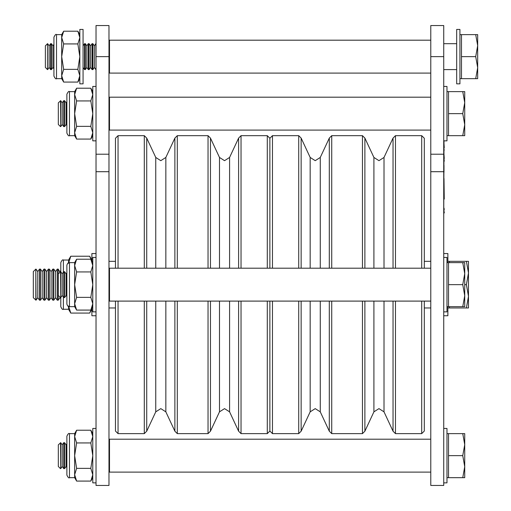 <?xml version="1.0" encoding="UTF-8"?>
<svg xmlns="http://www.w3.org/2000/svg" width="511" height="511" viewBox="0 0 511 511"><rect width="100%" height="100%" fill="white"/><g stroke="black" fill="none" stroke-linecap="round" stroke-linejoin="round"><path stroke-width="0.77" d="M115.454 268.198L115.454 138.257L118.047 135.664L118.047 268.198M298.718 268.198L298.718 135.664L272.472 135.664L269.878 138.257L269.878 268.198L269.878 138.257L267.291 135.664L241.039 135.664L241.039 268.198M267.291 268.198L267.291 135.664M174.877 268.198L174.877 138.091L177.304 135.664L177.304 268.198M238.611 268.198L238.611 138.091L241.039 135.664M155.753 268.198L155.753 157.452L146.721 138.091L146.721 268.198M144.294 268.198L144.294 135.664L118.047 135.664M219.487 268.198L219.487 157.452L210.462 138.091L210.462 268.198M208.034 268.198L208.034 135.664L177.304 135.664M269.878 301.1L269.878 431.041L269.878 301.1M210.462 301.1L210.462 431.201L208.034 433.628L208.034 301.1M229.586 301.1L229.586 411.84L238.611 431.201L238.611 301.1M272.472 301.1L272.472 433.628L269.878 431.041L267.291 433.628L267.291 301.1M241.039 301.1L241.039 433.628L267.291 433.628M118.047 301.1L118.047 433.628L115.454 431.041L115.454 301.1M146.721 301.1L146.721 431.201L144.294 433.628L144.294 301.1M165.845 301.1L165.845 411.84L174.877 431.201L174.877 301.1M177.304 301.1L177.304 433.628L208.034 433.628M108.977 284.646L108.977 485.45L96.023 485.45L96.023 25.55L108.977 25.55L108.977 284.646M443.733 284.646L443.733 485.45L430.779 485.45L430.779 25.55L443.733 25.55L443.733 284.646M430.779 130.094L109.501 130.094L109.501 97.192L430.779 97.192M430.779 301.1L109.501 301.1L109.501 268.198L430.779 268.198M430.779 472.107L109.501 472.107L109.501 439.198L430.779 439.198M430.779 73.092L109.501 73.092L109.501 40.19L430.779 40.19M456.687 29.434L456.687 83.849L459.932 83.849L459.932 29.434L456.687 29.434L459.932 29.434M443.733 140.851L446.972 140.851L446.972 86.436L443.733 86.436M443.733 482.857L446.972 482.857L446.972 428.448L443.733 428.448M443.733 311.857L446.972 311.857L446.972 257.442L443.733 257.442M83.069 83.849L79.831 83.849L79.831 29.434L83.069 29.434L83.069 83.849L79.831 83.849M96.023 86.436L92.785 86.436L92.785 140.851L96.023 140.851M96.023 257.442L92.785 257.442L92.785 311.857L96.023 311.857M96.023 428.448L92.785 428.448L92.785 482.857L96.023 482.857M53.923 76.075C55.124 78.534 55.986 79.397 56.51 78.662C55.986 79.397 55.124 78.534 53.923 76.075L53.923 37.207C55.124 34.748 55.986 33.886 56.51 34.62L56.51 78.662L61.697 78.662L61.697 75.717L63.664 69.355L77.864 69.355L79.831 75.717L77.864 82.073L63.664 82.073L61.697 75.717L61.697 34.62L63.664 31.209L77.864 31.209L79.831 37.571L77.864 43.927L79.831 56.644L77.864 69.355M63.664 69.355L61.697 56.644L63.664 43.927L61.697 37.571L63.664 31.209L61.697 34.62L56.51 34.62C55.986 33.886 55.124 34.748 53.923 37.207M63.664 43.927L77.864 43.927M69.464 306.67C68.417 306.99 67.554 306.121 66.877 304.083L66.877 265.215C67.554 263.171 68.417 262.309 69.464 262.622L69.464 306.67L74.651 306.67L74.651 303.719L76.618 297.364L90.817 297.364L92.785 303.719L90.817 310.081L76.618 310.081L74.651 303.719L74.651 262.622L76.618 259.218L90.817 259.218L92.785 265.573L90.817 271.935L92.785 284.646L90.817 297.364M76.618 297.364L74.651 284.646L76.618 271.935L74.651 265.573L76.618 259.218M76.618 271.935L90.817 271.935M69.464 135.664C68.825 136.322 67.963 135.46 66.877 133.077L66.877 94.209C68.078 91.75 68.947 90.888 69.464 91.622L69.464 135.664L74.651 135.664L74.651 132.719L76.618 126.358L90.817 126.358L92.785 132.719L90.817 139.075L76.618 139.075L74.651 132.719L74.651 91.622L76.618 88.211L90.817 88.211L92.785 94.573L90.817 100.929L92.785 113.646L90.817 126.358M76.618 126.358L74.651 113.646L76.618 100.929L74.651 94.573L76.618 88.211M76.618 100.929L90.817 100.929M69.464 477.676C68.947 478.411 68.078 477.542 66.877 475.083L66.877 436.222C67.963 433.839 68.825 432.977 69.464 433.628L69.464 477.676L74.651 477.676L74.651 474.725L76.618 468.37L90.817 468.37L92.785 474.725L90.817 481.081L76.618 481.081L74.651 474.725L74.651 433.628L76.618 430.224L90.817 430.224L92.785 436.579L90.817 442.941L92.785 455.652L90.817 468.37M76.618 468.37L74.651 455.652L76.618 442.941L74.651 436.579L76.618 430.224M76.618 442.941L90.817 442.941M47.517 69.598L45.37 67.452L45.37 45.83L47.517 43.684L47.517 69.598L47.517 43.684L49.139 45.83L49.139 67.452L47.638 69.598M50.64 43.684L49.139 45.83L50.64 43.684L50.64 69.598L51.407 69.598L51.407 43.684L50.64 43.684L51.407 43.684L52.908 45.83L52.908 67.452L51.407 69.598M84.558 43.684L83.069 45.818L84.558 43.684L84.558 69.598L85.324 69.598L85.324 43.684L84.558 43.684L85.324 43.684L86.825 45.83L86.825 67.452L85.324 69.598M88.326 43.684L86.825 45.83L88.326 43.684L88.326 69.598L89.093 69.598L89.093 43.684L88.326 43.684L89.093 43.684L90.594 45.83L90.594 67.452L89.093 69.598M92.095 43.684L90.594 45.83L92.095 43.684L92.095 69.598L92.861 69.598L92.861 43.684L92.095 43.684L92.861 43.684L94.363 45.83L94.363 67.452L92.861 69.598M92.861 43.684L94.363 45.83L95.864 43.684L96.023 69.598M109.437 45.83L108.977 45.179L109.501 45.747L109.437 67.452L108.977 68.11M459.932 78.662L461.484 78.662L461.484 34.62L475.709 34.62L477.676 45.632L475.709 56.644L477.676 67.656L477.676 34.62L475.709 34.62M459.932 34.62L461.484 34.62L459.932 34.62M443.733 69.598L456.687 69.598M443.733 43.684L456.687 43.684L443.733 43.684M477.676 78.662L477.676 67.656L475.709 78.662L477.676 78.662M461.484 78.662L475.709 78.662M461.484 56.644L475.709 56.644M45.37 45.83L47.517 43.684M60.47 100.686L60.713 126.6L60.713 100.686L58.324 102.832L58.324 124.454L60.47 126.6M62.214 124.454L63.715 126.6L63.715 100.686L62.214 102.832L62.214 124.454L60.713 126.6M63.715 126.6L64.597 126.6L64.597 100.686L63.715 100.686M66.877 101.721L66.098 102.832L66.098 124.454L64.597 126.6M446.972 135.664L448.53 135.664L448.53 91.622L462.755 91.622L464.723 102.634L462.755 113.646L464.723 124.652L464.723 91.622L462.755 91.622M446.972 91.622L448.53 91.622M464.723 135.664L464.723 124.652L462.755 135.664L464.723 135.664M448.53 135.664L462.755 135.664M448.53 113.646L462.755 113.646M60.47 271.692L60.713 297.606L60.713 271.692L58.324 273.839L58.324 295.46L60.47 297.606M62.214 295.46L63.715 297.606L63.715 271.692L62.214 273.839L62.214 295.46L60.713 297.606M63.715 297.606L64.597 297.606L64.597 271.692L63.715 271.692M66.877 272.727L66.098 273.839L66.098 295.46L64.597 297.606M446.972 306.67L448.53 306.67L448.53 262.622L462.755 262.622L464.723 273.634L462.755 284.646L464.723 295.658L464.723 262.622L462.755 262.622M446.972 262.622L448.53 262.622M464.723 306.67L464.723 295.658L462.755 306.67L464.723 306.67M448.53 306.67L462.755 306.67M448.53 284.646L462.755 284.646M60.47 442.698L60.713 468.606L60.713 442.698L58.324 444.845L58.324 466.466L60.47 468.606M62.214 466.466L63.715 468.606L63.715 442.698L62.214 444.845L62.214 466.466L60.713 468.606M63.715 468.606L64.597 468.606L64.597 442.698L63.715 442.698M66.877 443.733L66.098 444.845L66.098 466.466L64.597 468.606M446.972 477.676L448.53 477.676L448.53 433.628L462.755 433.628L464.723 444.64L462.755 455.652L464.723 466.664L464.723 433.628L462.755 433.628M446.972 433.628L448.53 433.628M464.723 477.676L464.723 466.664L462.755 477.676L464.723 477.676M448.53 477.676L462.755 477.676M448.53 455.652L462.755 455.652M443.733 315.741L447.879 315.741L447.879 306.67M443.733 253.558L447.879 253.558L447.879 262.622M96.023 253.558L91.878 253.558L91.878 261.057M96.023 315.741L91.878 315.741L91.878 308.242M60.79 271.801L60.79 262.622C61.818 260.271 62.681 259.409 63.377 260.035L63.377 272.171M68.563 262.788L68.563 260.035L70.761 256.228L89.681 256.228L91.463 260.335M68.563 263.331L70.761 256.228M63.377 297.121L63.377 309.264L68.563 309.264L70.761 313.071L89.681 313.071L91.463 308.963M70.761 313.071L68.563 305.968M68.563 309.264L68.563 306.511M63.377 309.264C62.681 309.89 61.818 309.021 60.79 306.67L60.79 297.491M35.821 269.105L36.013 300.193L33.324 297.696L33.324 271.603L35.821 269.105L35.821 300.193M36.013 269.105L37.763 271.603L37.763 297.696L39.513 300.193L40.458 300.193L40.458 269.105L39.513 269.105L39.513 300.193M40.458 269.105L42.209 271.603L42.209 297.696L43.952 300.193L44.898 300.193L44.898 269.105L43.952 269.105L43.952 300.193M44.898 269.105L46.648 271.603L46.648 297.696L48.398 300.193L49.343 300.193L49.343 269.105L48.398 269.105L48.398 300.193M49.343 269.105L51.087 271.603L51.087 297.696L52.837 300.193L53.783 300.193L53.783 269.105L52.837 269.105L52.837 300.193M53.783 269.105L55.533 271.603L55.533 297.696L57.283 300.193L58.222 300.193L58.222 269.105L57.283 269.105L57.283 300.193M59.972 297.108L60.79 298.858M447.879 261.332L466.396 261.332L468.478 272.989L468.478 261.332L466.396 261.332M447.879 307.967L449.437 307.967L449.437 306.67M449.437 262.622L449.437 261.332M468.478 296.31L468.478 272.989L466.396 284.646L468.478 296.31L466.396 307.967L468.478 307.967L468.478 296.31M464.723 284.646L466.396 284.646M449.437 307.967L466.396 307.967M58.222 269.105L59.972 272.191M272.472 135.664L272.472 268.198M421.709 268.198L421.709 135.664L424.302 138.257L424.302 268.198M329.301 268.198L329.301 138.091L331.728 135.664L331.728 268.198M393.036 268.198L393.036 138.091L395.463 135.664L395.463 268.198M310.171 268.198L310.171 157.452L301.145 138.091L301.145 268.198M373.911 268.198L373.911 157.452L364.886 138.091L364.886 268.198M362.459 268.198L362.459 135.664L331.728 135.664M424.302 301.1L424.302 431.041L421.709 433.628L421.709 301.1M364.886 301.1L364.886 431.201L362.459 433.628L362.459 301.1M384.01 301.1L384.01 411.84L393.036 431.201L393.036 301.1M395.463 301.1L395.463 433.628L421.709 433.628M301.145 301.1L301.145 431.201L298.718 433.628L298.718 301.1M320.269 301.1L320.269 411.84L329.301 431.201L329.301 301.1M331.728 301.1L331.728 433.628L362.459 433.628M443.995 140.851L443.733 219.877M444.251 149.915L443.995 150.553M443.995 147.685L443.995 150.387M444.251 147.685L443.995 143.668M444.251 161.227L443.995 158.519M444.251 158.519L443.995 154.501M443.995 172.226L443.995 165.34M443.995 212.199L443.995 209.197M444.251 209.51L443.995 208.066M444.251 212.787L444.251 211.976M443.995 213.234L443.995 212.595M443.995 178.499L444.251 199.066M229.586 411.84L224.54 408.628L219.487 411.84L219.487 301.1M165.845 411.84L160.799 408.628L155.753 411.84L155.753 301.1M165.845 268.198L165.845 157.452L174.877 138.091M229.586 268.198L229.586 157.452L238.611 138.091M108.977 56.644L96.023 56.644M108.977 154.213L96.023 154.213M108.977 171.702L96.023 171.702M443.733 56.644L430.779 56.644M443.733 154.213L430.779 154.213M443.733 171.702L430.779 171.702M384.01 411.84L378.958 408.628L373.911 411.84L373.911 301.1M320.269 411.84L315.223 408.628L310.171 411.84L310.171 301.1M320.269 268.198L320.269 157.452L329.301 138.091M384.01 268.198L384.01 157.452L393.036 138.091M155.753 157.452L160.799 160.671L165.845 157.452M219.487 157.452L224.54 160.671L229.586 157.452M146.721 138.091L144.294 135.664M210.462 138.091L208.034 135.664M219.487 411.84L210.462 431.201M144.294 433.628L118.047 433.628M155.753 411.84L146.721 431.201M238.611 431.201L241.039 433.628M174.877 431.201L177.304 433.628M430.779 261.332L424.302 261.332M430.779 307.967L424.302 307.967M115.454 261.332L108.977 261.332M115.454 307.967L108.977 307.967M61.697 78.662L63.664 82.073L61.697 78.662M79.831 78.662L77.864 82.073M79.831 34.62L77.864 31.209M69.464 262.622L74.651 262.622M74.651 306.67L76.618 310.081M92.785 306.67L90.817 310.081M92.785 262.622L90.817 259.218M69.464 91.622L74.651 91.622M74.651 135.664L76.618 139.075M92.785 135.664L90.817 139.075M92.785 91.622L90.817 88.211M69.464 433.628L74.651 433.628M74.651 477.676L76.618 481.081M92.785 477.676L90.817 481.081M92.785 433.628L90.817 430.224M52.908 45.83L53.923 44.387M94.363 67.452L95.864 69.598M90.594 67.452L92.095 69.598M86.825 67.452L88.326 69.598M83.069 67.471L84.558 69.598M52.908 67.452L53.923 68.896M49.139 67.452L50.64 69.598M49.139 45.83L47.638 43.684M86.825 45.83L85.324 43.684M90.594 45.83L89.093 43.684M62.214 102.832L60.713 100.686M66.098 102.832L64.597 100.686M108.977 102.647L109.501 101.906M108.977 124.639L109.501 125.38M66.098 124.454L66.877 125.565M62.214 273.839L60.713 271.692M66.098 273.839L64.597 271.692M108.977 273.653L109.501 272.912M108.977 295.645L109.501 296.386M66.098 295.46L66.877 296.565M62.214 444.845L60.713 442.698M66.098 444.845L64.597 442.698M108.977 444.659L109.501 443.918M108.977 466.645L109.501 467.386M66.098 466.466L66.877 467.571M63.377 260.035L68.563 260.035M91.878 309.264L89.681 313.071M91.878 260.035L89.681 256.228M37.763 297.696L36.013 300.193M42.209 297.696L40.458 300.193M46.648 297.696L44.898 300.193M51.087 297.696L49.343 300.193M55.533 297.696L53.783 300.193M59.972 297.696L58.222 300.193M59.972 271.603L60.79 270.44M55.533 271.603L57.283 269.105M51.087 271.603L52.837 269.105M46.648 271.603L48.398 269.105M42.209 271.603L43.952 269.105M37.763 271.603L39.513 269.105M310.171 157.452L315.223 160.671L320.269 157.452M373.911 157.452L378.958 160.671L384.01 157.452M301.145 138.091L298.718 135.664M364.886 138.091L362.459 135.664M421.709 135.664L395.463 135.664M373.911 411.84L364.886 431.201M298.718 433.628L272.472 433.628M310.171 411.84L301.145 431.201M393.036 431.201L395.463 433.628M329.301 431.201L331.728 433.628"/></g></svg>
